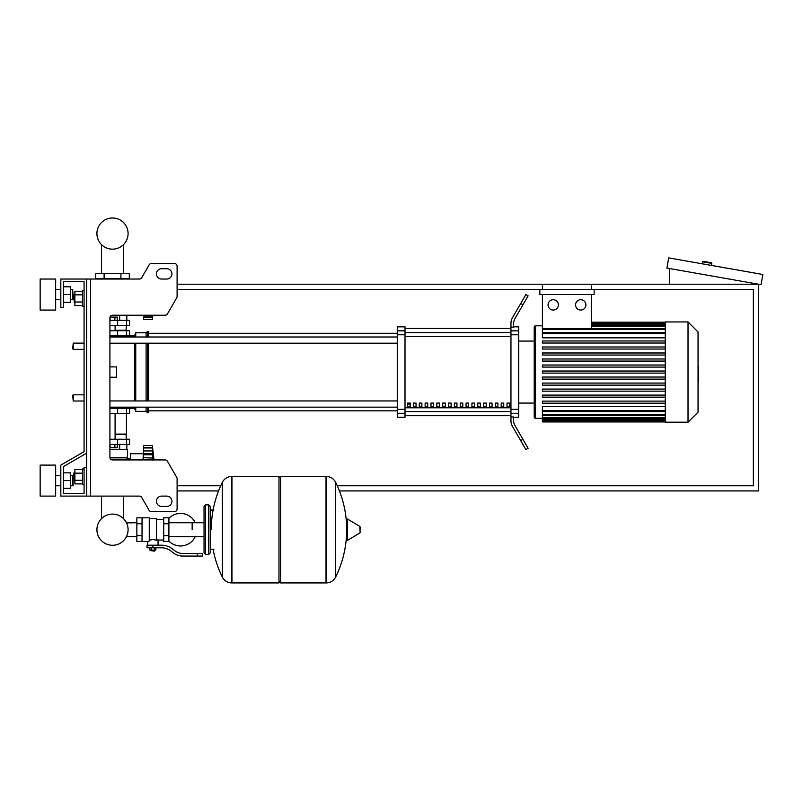 <?xml version="1.0" encoding="UTF-8"?>
<svg xmlns="http://www.w3.org/2000/svg" width="803" height="803" viewBox="0 0 803 803"><rect width="100%" height="100%" fill="white"/><g stroke="black" fill="none" stroke-linecap="round" stroke-linejoin="round"><path stroke-width="1.2" d="M90.538 279.042L90.538 496.103L86.664 496.103L86.664 279.042L139.431 279.042A2.58 2.58 0 0 0 141.669 277.758L149.137 264.829A2.58 2.58 0 0 1 151.365 263.545L174.522 263.545A2.58 2.58 0 0 1 177.102 266.124L177.102 296.437A2.58 2.58 0 0 1 176.76 297.732L167.405 313.933A2.58 2.58 0 0 1 165.167 315.218L112.5 315.218A2.58 2.58 0 0 0 109.921 317.807L109.921 457.349L127.486 457.349L126.653 459.928M90.538 496.103L139.431 496.103A2.58 2.58 0 0 1 141.669 497.398L149.137 510.317A2.58 2.58 0 0 0 151.365 511.611L174.522 511.611A2.58 2.58 0 0 0 177.102 509.022L177.102 478.708A2.58 2.58 0 0 0 176.76 477.414L167.405 461.223A2.58 2.58 0 0 0 165.167 459.928L112.5 459.928A2.58 2.58 0 0 1 109.921 457.349M161.604 268.714A5.169 5.169 0 0 0 156.434 273.873A5.169 5.169 0 0 0 161.604 279.042L166.763 279.042A5.169 5.169 0 0 0 171.932 273.873A5.169 5.169 0 0 0 166.763 268.714L161.604 268.714A5.169 5.169 0 0 0 156.434 273.873A5.169 5.169 0 0 0 161.604 279.042M166.763 496.103A5.169 5.169 0 0 1 171.932 501.273A5.169 5.169 0 0 1 166.763 506.442L161.604 506.442A5.169 5.169 0 0 1 156.434 501.273A5.169 5.169 0 0 1 161.604 496.103L166.763 496.103A5.169 5.169 0 0 1 171.932 501.273A5.169 5.169 0 0 1 166.763 506.442M139.431 279.042A2.58 2.58 0 0 0 141.669 277.758L149.137 264.829A2.58 2.58 0 0 1 151.365 263.545L174.522 263.545A2.58 2.58 0 0 1 177.102 266.124L177.102 296.437A2.58 2.58 0 0 1 176.76 297.732L167.405 313.933A2.58 2.58 0 0 1 165.167 315.218M86.664 279.042L60.827 279.042L60.827 307.469L63.407 307.469L63.407 281.632L84.074 281.632L84.074 290.676L82.528 290.676L82.528 306.174L84.074 306.174L84.074 343.132L73.224 343.132L73.224 349.335L72.712 348.813L73.224 343.132M74.257 294.289L73.746 294.811L74.257 302.56L74.257 294.289L74.88 294.289M82.528 291.268L74.88 291.268L74.88 305.592L82.528 305.592M82.528 294.842L74.88 294.842M82.528 302.008L74.88 302.008M84.074 484.48L82.528 484.48L82.528 468.972L84.074 468.972M74.257 472.586L74.257 480.856L73.746 473.108L74.88 472.586M82.528 483.888L74.88 483.888L74.88 469.564L82.528 469.564M82.528 480.304L74.88 480.304M82.528 473.148L74.88 473.148M161.604 496.103A5.169 5.169 0 0 0 156.434 501.273A5.169 5.169 0 0 0 161.604 506.442M139.431 496.103A2.58 2.58 0 0 1 141.669 497.398L149.137 510.317M151.365 511.611L174.522 511.611M177.102 509.022L177.102 478.708M176.76 477.414L167.405 461.223M166.763 268.714A5.169 5.169 0 0 1 171.932 273.873A5.169 5.169 0 0 1 166.763 279.042M63.407 281.632L84.074 281.632L63.407 281.632L84.074 281.632L84.074 451.667L60.827 465.098L60.827 496.103L86.664 496.103M86.664 467.677L84.074 467.677L84.074 493.524L63.407 493.524L63.407 466.583L86.664 453.163M73.224 394.815L72.712 395.327L73.224 401.008L73.224 394.815L84.074 394.815L84.074 349.335L84.074 394.815M339.418 490.934L758.514 490.934L758.514 284.212L591.56 284.212L591.56 289.381M542.406 289.381L542.406 284.212L177.102 284.212M177.102 490.934L218.546 490.934M177.102 289.381L753.344 289.381L753.344 485.765L337.25 485.765M220.715 485.765L177.102 485.765M702.284 263.806L702.645 261.768A0.512 0.512 0 0 1 703.237 261.346L711.388 262.782A0.512 0.512 0 0 1 711.809 263.384L711.448 265.422M669.441 284.212L669.441 268.513M762.85 274.485L761.053 284.663L666.902 268.061L668.698 257.883L762.85 274.485M136.861 536.645L126.523 536.484A15.578 15.578 0 0 1 96.922 529.699A15.578 15.578 0 0 1 112.5 514.111A15.578 15.578 0 0 1 128.089 529.699A15.578 15.578 0 0 1 112.5 545.277A15.578 15.578 0 0 1 96.922 529.699A15.578 15.578 0 0 0 126.523 536.484A15.578 15.578 0 0 1 96.922 529.699A15.578 15.578 0 0 1 101.549 518.618A15.578 15.578 0 0 0 96.922 529.699A15.578 15.578 0 0 1 101.549 518.618L101.549 496.103M192.158 529.699L192.158 522.743L192.158 529.699M123.461 496.103L123.461 518.618A15.578 15.578 0 0 1 126.523 522.904A15.578 15.578 0 0 0 123.461 518.618A15.578 15.578 0 0 1 126.523 522.904L136.861 522.743M168.901 541.092A16.281 16.281 0 0 0 195.249 536.645M195.249 522.743A16.281 16.281 0 0 0 168.901 518.306M142.031 517.815L149.268 517.815L149.268 540.991L147.712 541.583L136.861 541.583L136.861 517.815L142.031 517.815L142.031 541.583M163.732 540.038L158.05 540.038L158.05 545.197M163.732 523.757L163.732 541.583L168.901 541.583L168.901 517.815L163.732 517.815L163.732 523.757L168.901 523.757M163.732 519.36L156.505 519.36M156.505 539.355L158.05 540.038M149.268 540.178L152.881 539.536L156.505 540.178L156.505 518.587L149.268 518.587M154.949 550.627L150.813 550.627L154.437 551.139L154.949 550.115M154.377 547.787L154.377 550.115L155.862 550.115L155.862 547.787M149.9 547.787L149.9 550.115L154.377 550.115M151.396 547.787L151.396 550.115M197.327 556.057L202.497 556.057L202.497 553.468L197.327 553.468L197.327 556.057L182.682 556.057A15.508 15.508 0 0 1 172.996 552.655L171.159 551.179A15.508 15.508 0 0 0 161.473 547.787L147.069 547.787L147.069 545.197L152.881 545.197L152.881 547.787M152.881 545.197L161.473 545.197A18.088 18.088 0 0 1 172.775 549.162L174.612 550.637A12.918 12.918 0 0 0 182.682 553.468L197.327 553.468M163.732 535.641L168.901 535.641M142.031 523.757L136.861 523.757M142.031 535.641L136.861 535.641M326.018 582.928L326.018 476.47L326.148 582.928A10.59 10.59 0 0 0 335.654 577.016L335.654 482.372A10.59 10.59 0 0 0 326.148 476.47L280.538 476.47L280.538 582.928L326.018 582.928M346.555 529.699L346.555 519.601L347.538 519.039L347.538 540.349L346.555 539.797L346.555 529.699M360.125 529.699L360.125 526.959L360.125 529.699M222.321 482.372A10.59 10.59 0 0 1 231.816 476.47L278.982 476.47L278.982 582.928L231.957 582.928L231.957 476.47L231.816 582.928A10.59 10.59 0 0 1 222.321 577.016L222.321 482.372A106.98 106.98 0 0 0 211.279 529.699M208.7 504.886L205.598 504.886L205.598 554.502L208.7 554.502L208.7 504.886L210.245 506.442L210.245 510.056L213.869 510.056M213.869 549.332L210.245 549.332L210.245 552.956L210.245 506.442M84.074 451.667L84.074 343.132M84.074 493.524L63.407 493.524L84.074 493.524L63.407 493.524L63.407 488.354L70.644 488.354L70.644 472.847L63.407 472.847L63.407 466.583L63.407 488.354M109.921 408.245L129.554 408.245L129.554 413.415L109.921 413.415M117.67 408.245L117.67 407.211L109.921 407.211M114.889 444.42L114.889 447.733L117.278 447.733L117.278 444.42M114.889 447.733L110.111 447.733L110.111 444.42M143.516 451.657L142.994 459.928M142.994 453.725L130.588 453.725L130.588 459.928M143.516 459.928L143.516 453.645L152.861 453.645L152.299 454.759L152.861 460.249M143.516 454.759L152.299 454.759L152.861 453.645L152.299 447.954L152.61 448.787L152.299 447.954L143.516 447.954L143.516 445.454L152.299 445.454L152.61 448.787M152.801 452.531L152.721 451.798L152.801 452.531M143.516 453.645L143.516 447.954M143.516 457.73L152.67 458.021M109.921 449.59L127.486 449.59L127.486 457.349M109.971 457.861L126.974 457.861M130.588 458.945L126.974 458.945M126.824 449.59L126.824 444.42M119.667 449.59L119.667 444.42M126.452 413.415L126.452 434.092L115.09 434.092M125.941 434.092L126.452 439.251M109.921 444.42L129.554 444.42L129.554 439.251L109.921 439.251M115.09 434.604L126.452 434.604M143.516 445.454L152.299 445.454L154.046 459.928M152.741 458.503L152.811 459.196M125.941 330.726L126.452 325.556M115.09 330.214L126.452 330.214M109.921 320.387L129.554 320.387L129.554 325.556L109.921 325.556M109.921 336.929L117.67 336.929L117.67 335.895M110.021 317.085L117.278 317.085L117.278 320.387M114.889 317.085L114.889 320.387M110.111 317.085L110.111 320.387M152.429 315.218L152.299 319.353L143.516 319.353L143.516 315.218M143.516 316.864L152.299 316.864L152.61 316.031M152.61 317.145L143.516 317.145M120.902 273.361L129.303 273.361L129.303 278.531L95.708 278.531L95.708 273.361L120.902 273.361L120.902 278.531M104.109 278.531L104.109 273.361M119.667 315.218L119.667 320.387M126.824 315.218L126.824 320.387M98.177 279.042L98.177 278.531M105.344 279.042L105.344 278.531M126.824 279.042L126.824 278.531M119.667 279.042L119.667 278.531M127.486 315.218L112.5 315.218M109.921 335.895L129.554 335.895L129.554 330.726L109.921 330.726M128.089 233.563A15.578 15.578 0 0 0 112.5 217.984A15.578 15.578 0 0 0 96.922 233.563A15.578 15.578 0 0 0 112.5 249.151A15.578 15.578 0 0 0 128.089 233.563M698.048 366.72L698.66 366.72L698.66 377.42L698.048 377.42M698.66 376.135L698.048 376.135M698.66 377.42L698.66 381.144L698.048 381.144M698.66 381.144L698.048 381.365M665.275 372.07L665.275 321.943L688.02 321.943L688.02 422.197L665.275 422.197L665.275 372.07M688.02 422.197L698.048 412.17L698.048 331.97L688.02 321.943M534.216 327.112A1.295 1.295 0 0 1 535.511 325.817L535.511 418.323A1.295 1.295 0 0 1 534.216 417.028L534.216 327.112L534.216 341.064L518.708 341.064M665.275 337.842L542.406 337.842L542.406 294.55M553.227 299.72A5.169 5.169 0 0 1 558.386 304.889A5.169 5.169 0 0 1 553.227 310.058A5.169 5.169 0 0 1 548.058 304.889A5.169 5.169 0 0 1 553.227 299.72M580.74 299.72A5.169 5.169 0 0 1 585.909 304.889A5.169 5.169 0 0 1 580.74 310.058A5.169 5.169 0 0 1 575.57 304.889A5.169 5.169 0 0 1 580.74 299.72M594.14 289.381L594.14 294.55L539.827 294.55L539.827 289.381M591.56 294.55L591.56 328.678L542.406 328.678M542.406 284.212L591.56 284.212M665.275 410.544L542.406 410.544L542.406 406.298L665.275 406.298M665.275 373.104L542.406 373.104L542.406 371.036L665.275 371.036M665.275 403.186L542.406 403.186L542.406 401.119L665.275 401.119M665.275 397.164L542.406 397.164L542.406 395.096L665.275 395.096M665.275 391.151L542.406 391.151L542.406 389.084L665.275 389.084M665.275 385.139L542.406 385.139L542.406 383.071L665.275 383.071M665.275 379.116L542.406 379.116L542.406 377.049L665.275 377.049M665.275 365.024L542.406 365.024L542.406 367.091L665.275 367.091M665.275 359.001L542.406 359.001L542.406 361.069L665.275 361.069M665.275 352.989L542.406 352.989L542.406 355.056L665.275 355.056M665.275 346.976L542.406 346.976L542.406 349.044L665.275 349.044M665.275 340.964L542.406 340.964L542.406 343.022L665.275 343.022M542.406 410.544L542.406 421.946L665.275 421.946M518.708 403.076L534.216 403.076L534.216 417.028M507.014 403.076L509.604 403.076L509.604 406.95L507.014 406.95L507.014 403.076M501.172 403.076L503.752 403.076L503.752 406.95L501.172 406.95L501.172 403.076M495.321 403.076L497.9 403.076L497.9 406.95L495.321 406.95L495.321 403.076M489.469 403.076L492.058 403.076L492.058 406.95L489.469 406.95L489.469 403.076M483.627 403.076L486.206 403.076L486.206 406.95L483.627 406.95L483.627 403.076M477.775 403.076L480.365 403.076L480.365 406.95L477.775 406.95L477.775 403.076M471.923 403.076L474.513 403.076L474.513 406.95L471.923 406.95L471.923 403.076M466.081 403.076L468.661 403.076L468.661 406.95L466.081 406.95L466.081 403.076M460.229 403.076L462.819 403.076L462.819 406.95L460.229 406.95L460.229 403.076M454.388 403.076L456.967 403.076L456.967 406.95L454.388 406.95L454.388 403.076M448.536 403.076L451.115 403.076L451.115 406.95L448.536 406.95L448.536 403.076M442.684 403.076L445.274 403.076L445.274 406.95L442.684 406.95L442.684 403.076M436.842 403.076L439.422 403.076L439.422 406.95L436.842 406.95L436.842 403.076M430.99 403.076L433.58 403.076L433.58 406.95L430.99 406.95L430.99 403.076M425.138 403.076L427.728 403.076L427.728 406.95L425.138 406.95L425.138 403.076M419.296 403.076L421.876 403.076L421.876 406.95L419.296 406.95L419.296 403.076M413.445 403.076L416.034 403.076L416.034 406.95L413.445 406.95L413.445 403.076M407.603 403.076L410.182 403.076L410.182 406.95L407.603 406.95L407.603 403.076M510.959 328.628L405.013 328.628M405.013 415.512L510.959 415.512M510.959 330.846L510.959 334.801L518.708 334.801L518.708 330.846L510.959 330.846L510.959 327.152L513.549 327.152L513.549 323.85A10.339 10.339 0 0 1 514.934 318.681A10.339 10.339 0 0 0 513.549 323.85M518.708 334.801L518.708 409.339L510.959 409.339L510.959 334.801M510.959 409.339L510.959 413.294L518.708 413.294L518.708 409.339M518.708 413.294L518.708 417.289L513.549 417.289M512.344 426.152A10.339 10.339 0 0 1 510.959 420.983L510.959 416.988L510.959 420.983A10.339 10.339 0 0 0 512.344 426.152L520.715 440.636L522.954 439.351L514.934 425.46A10.339 10.339 0 0 1 513.549 420.29L513.549 416.988L510.959 416.988L510.959 413.294M513.549 326.851L518.708 326.851L518.708 330.846M397.264 330.846L397.264 326.851L405.013 326.851L405.013 330.846L397.264 330.846L397.264 334.801L405.013 334.801L405.013 330.846M405.013 334.801L405.013 409.339L397.264 409.339L397.264 413.294L405.013 413.294L405.013 409.339M405.013 413.294L405.013 417.289L397.264 417.289L397.264 413.294M397.264 409.339L397.264 334.801M405.013 328.447L510.959 328.447M405.013 415.693L510.959 415.693M522.954 439.351L528.113 448.295L525.875 449.59L520.715 440.636M522.954 304.789L528.113 295.845L525.875 294.55L520.715 303.504L522.954 304.789L514.934 318.681M510.959 323.157L510.959 327.152L510.959 323.157A10.339 10.339 0 0 1 512.344 317.988L520.715 303.504M514.934 425.46A10.339 10.339 0 0 1 513.549 420.29M109.921 343.192L397.264 343.192M109.921 336.999L397.264 336.999M410.182 406.95L410.182 403.076M407.603 404.05L410.182 404.05M129.554 408.245L134.462 408.245L135.757 411.347L146.096 411.347L147.391 412.642L148.675 412.642L148.675 407.151M129.554 335.895L134.462 335.895L135.757 332.793L146.096 332.793L147.391 331.498L148.675 331.498L148.675 336.999M128.008 335.895L126.904 336.999M126.904 407.151L128.008 408.245M134.462 408.245L134.462 407.151M134.462 400.948L134.462 343.192M134.462 336.999L134.462 335.895M109.921 366.901L116.636 366.901L116.636 377.239L109.921 377.239M148.675 400.948L148.675 343.192M147.391 412.642L147.391 407.151M147.391 400.948L147.391 343.192M147.391 336.999L147.391 331.498M146.096 411.347L146.096 407.151M146.096 400.948L146.096 343.192M146.096 336.999L146.096 332.793M135.757 411.347L135.757 407.151M135.757 400.948L135.757 343.192M135.757 336.999L135.757 332.793M40.15 310.058L40.15 279.042L55.658 279.042L55.658 310.058L40.15 310.058M72.712 299.72L72.712 289.381L73.224 299.198L70.644 299.72M40.15 480.595L40.15 496.103L55.658 496.103L55.658 465.098L40.15 465.098L40.15 480.595M72.712 485.765L73.224 485.253L72.712 475.436L72.712 485.765L70.644 485.765M63.407 480.595L70.644 480.595M63.407 286.801L70.644 286.801L70.644 302.299L63.407 302.299M63.407 294.55L70.644 294.55M84.074 281.632L84.074 290.676L84.074 281.632M63.407 472.847L63.407 466.583M702.645 261.768L711.809 263.384M326.148 582.928L326.148 476.47M360.125 532.429L359.804 526.407L347.538 519.039M231.816 476.47L231.816 582.928M117.639 413.415L117.639 408.245M126.633 413.415L126.633 408.245M143.516 450.945L152.61 450.945M143.516 447.662L152.61 447.662M117.639 439.251L117.639 444.42M126.633 439.251L126.633 444.42M117.639 325.556L117.639 320.387M126.633 325.556L126.633 320.387M117.639 330.726L117.639 335.895M126.633 330.726L126.633 335.895M698.66 372.08L698.048 372.08M698.66 368.005L698.048 368.005M665.275 323.609L591.56 323.609M665.275 324.733L591.56 324.733M665.275 326.691L591.56 326.691M665.275 329.571L542.406 329.571M665.275 333.596L542.406 333.596M665.275 420.541L542.406 420.541M665.275 419.407L542.406 419.407M665.275 417.45L542.406 417.45M665.275 414.569L542.406 414.569M510.959 332.562L405.013 332.562M510.959 407.794L405.013 407.794M405.013 411.578L510.959 411.578M405.013 336.347L510.959 336.347M74.88 302.56L74.257 302.56M74.88 480.856L74.257 480.856M123.461 273.361L123.461 244.644M101.549 244.644L101.549 273.361M84.074 401.008L73.224 401.008M84.074 349.335L73.224 349.335M204.042 536.645L168.901 536.645M204.042 522.743L168.901 522.743M147.712 541.583L147.712 545.197M150.813 550.115L150.813 550.627M335.654 577.016A106.98 106.98 0 0 0 346.555 534.949M346.555 524.439A106.98 106.98 0 0 0 335.654 482.372M359.804 526.407L360.125 526.959M359.804 532.981L347.538 540.349M278.982 478.016L280.538 476.47M278.982 581.382L280.538 582.928M213.096 549.332A106.98 106.98 0 0 0 222.321 577.016M205.598 554.502L204.042 552.956L204.042 506.442L205.598 504.886M208.7 554.502L210.245 552.956M125.529 407.151L125.529 408.245M115.09 439.251L115.09 413.415M143.516 453.795L152.47 453.795M143.516 447.773L152.339 447.773M115.09 325.556L115.09 330.726M143.516 317.034L152.339 317.034M152.299 319.353L152.901 315.218M125.529 335.895L125.529 336.999M542.406 325.817L535.511 325.817M665.275 322.204L591.56 322.204M591.56 322.575L665.275 322.575M591.56 323.699L665.275 323.699M591.56 325.657L665.275 325.657M591.56 328.537L665.275 328.537M542.406 418.323L535.511 418.323M542.406 332.562L665.275 332.562M665.275 421.575L542.406 421.575M665.275 420.441L542.406 420.441M665.275 418.483L542.406 418.483M665.275 415.603L542.406 415.603M665.275 411.578L542.406 411.578M148.675 410.835L397.264 410.835M148.675 333.305L397.264 333.305M397.264 400.948L109.921 400.948M397.264 407.151L109.921 407.151M55.658 299.72L60.827 299.72M60.827 485.765L55.658 485.765M70.644 475.436L72.712 475.436M60.827 475.436L55.658 475.436M70.644 289.381L72.712 289.381M60.827 289.381L55.658 289.381"/></g></svg>
